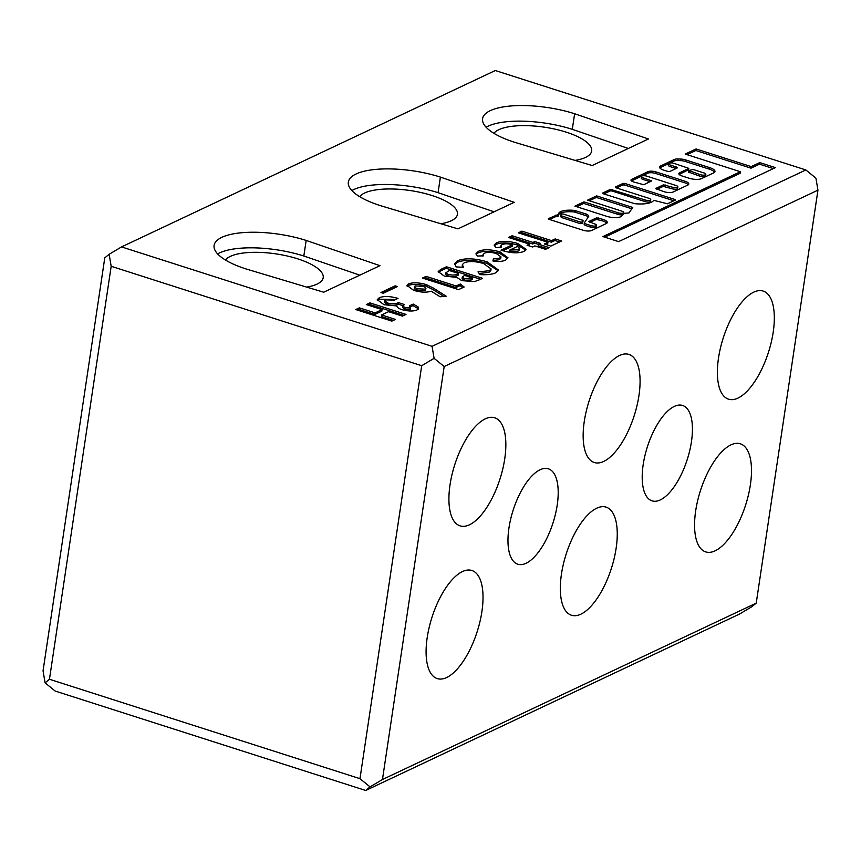 <?xml version="1.0" encoding="UTF-8"?>
<svg xmlns="http://www.w3.org/2000/svg" width="861" height="861" viewBox="0 0 861 861"><rect width="100%" height="100%" fill="white"/><g stroke="black" fill="none" stroke-linecap="round" stroke-linejoin="round"><path stroke-width="1.29" d="M562.943 213.937L561.103 214.023A15.164 5.005 8.5 0 0 561.049 214.238A15.164 5.005 8.5 0 0 561.566 215.896L580.368 222.063L582.176 222.02L583.069 220.653L582.434 220.179L562.943 213.937M584.91 222.052L588.806 216.176A9.051 2.992 8.5 0 0 586.545 214.185L574.642 210.428A17.672 5.833 8.5 0 0 560.759 211.591A17.672 5.833 8.5 0 0 558.574 213.872A17.672 5.833 8.5 0 0 558.563 214.335L548.36 218.64L548.834 219.275L581.918 229.865A6.565 2.163 8.5 0 0 591.335 230.608L606.155 223.612A8.179 2.701 8.5 0 0 607.253 222.515A8.179 2.701 8.5 0 0 602.571 219.286L596.587 217.855L588.752 221.546L594.585 223.892A3.756 1.238 -171.5 0 1 596.49 225.302A3.756 1.238 -171.5 0 1 590.969 225.604L586.61 224.204A4.219 1.388 -171.5 0 1 584.382 222.601A4.219 1.388 -171.5 0 1 584.91 222.052M588.192 217.101A9.051 2.992 8.5 0 0 586.309 215.745L574.405 211.989A17.672 5.833 8.5 0 0 560.533 213.151A17.672 5.833 8.5 0 0 558.477 214.97M653.747 200.344L667.49 203.788L675.325 200.086L674.852 199.451L624.817 183.436L623.127 183.371L615.292 187.074L615.776 187.709L648.839 198.288A3.756 1.238 -171.5 0 1 650.744 199.698A3.756 1.238 -171.5 0 1 645.223 200L610.471 189.345L602.635 193.047L603.12 193.682L634.514 203.648A21.353 7.049 8.5 0 0 653.607 200.441L653.747 200.344M669.051 163.213A3.756 1.238 -171.5 0 1 674.109 163.407L688.822 168.379L679.62 172.813A6.264 2.066 8.5 0 0 678.845 173.621A6.264 2.066 8.5 0 0 682.03 175.967L688.951 178.184A9.277 3.057 8.5 0 0 701.446 178.647L713.694 172.867A10.354 3.412 8.5 0 0 714.974 171.533A10.354 3.412 8.5 0 0 709.722 167.647L685.388 159.855A6.264 2.066 8.5 0 0 680.674 159.048L678.145 158.951A6.264 2.066 8.5 0 0 674.421 159.446L660.559 165.99A8.147 2.691 8.5 0 0 659.558 167.045A8.147 2.691 8.5 0 0 663.691 170.101L666.92 171.135A2.508 0.829 8.5 0 0 670.299 171.253L676.929 168.132A2.508 0.829 8.5 0 0 677.241 167.809A2.508 0.829 8.5 0 0 675.96 166.862L670.493 165.108A3.756 1.238 -171.5 0 1 668.588 163.708A3.756 1.238 -171.5 0 1 669.051 163.213M641.919 176.021A3.756 1.238 -171.5 0 1 646.977 176.204L675.971 185.492A3.756 1.238 -171.5 0 1 677.876 186.902A3.756 1.238 -171.5 0 1 672.355 187.192L663.465 184.824L655.63 188.527L663.896 191.648A6.899 2.271 8.5 0 0 673.184 191.992L687.821 185.083A7.771 2.561 8.5 0 0 688.778 184.082A7.771 2.561 8.5 0 0 684.839 181.165L656.017 171.942A5.93 1.959 8.5 0 0 648.021 171.64L631.608 179.389A5.048 1.668 8.5 0 0 630.984 180.046A5.048 1.668 8.5 0 0 633.556 181.94L643.748 184.728L651.745 180.864L643.35 177.915A3.756 1.238 -171.5 0 1 641.445 176.505A3.756 1.238 -171.5 0 1 641.919 176.021M440.864 223.752A50.078 16.531 8.5 0 0 451.25 220.771A50.078 16.531 8.5 0 0 457.449 214.303A50.078 16.531 8.5 0 0 421.556 192.67A50.078 16.531 8.5 0 0 364.59 193.025A50.078 16.531 8.5 0 0 359.661 196.652M575.105 160.404A50.078 16.531 8.5 0 0 585.491 157.434A50.078 16.531 8.5 0 0 591.679 150.955A50.078 16.531 8.5 0 0 555.797 129.322A50.078 16.531 8.5 0 0 498.831 129.688A50.078 16.531 8.5 0 0 493.902 133.304M306.624 287.1A50.078 16.531 8.5 0 0 317.009 284.119A50.078 16.531 8.5 0 0 323.209 277.651A50.078 16.531 8.5 0 0 287.316 256.018A50.078 16.531 8.5 0 0 230.361 256.374A50.078 16.531 8.5 0 0 225.431 260M356.088 173.976A62.595 20.653 8.5 0 0 348.339 182.069A62.595 20.653 8.5 0 0 380.11 205.542L457.944 228.875L514.211 202.313L440.391 177.097A62.595 20.653 8.5 0 0 356.088 173.976M351.858 190.561A62.595 20.653 -171.5 0 1 353.763 189.56A62.595 20.653 -171.5 0 1 438.066 192.681L440.391 177.097M514.34 142.194A62.595 20.653 -171.5 0 1 482.58 118.721A62.595 20.653 -171.5 0 1 490.329 110.628A62.595 20.653 -171.5 0 1 574.631 113.749L648.441 138.976L592.174 165.527L514.34 142.194M486.088 127.213A62.595 20.653 -171.5 0 1 487.993 126.212A62.595 20.653 -171.5 0 1 572.296 129.333L574.631 113.749M221.858 237.324A62.595 20.653 8.5 0 0 214.109 245.407A62.595 20.653 8.5 0 0 245.869 268.89L323.704 292.213L379.97 265.662L306.161 240.434A62.595 20.653 8.5 0 0 221.858 237.324M217.618 253.898A62.595 20.653 -171.5 0 1 219.523 252.908A62.595 20.653 -171.5 0 1 303.825 256.018L306.161 240.434M715.114 550.836A56.751 23.721 107.8 0 0 748.424 494.967A56.751 23.721 107.8 0 0 740.331 443.802A56.751 23.721 107.8 0 0 730.946 444.868A56.751 23.721 107.8 0 0 697.636 500.736A56.751 23.721 107.8 0 0 705.719 551.901A56.751 23.721 107.8 0 0 715.114 550.836M737.931 398.116A56.751 23.721 107.8 0 0 771.252 342.248A56.751 23.721 107.8 0 0 763.158 291.072A56.751 23.721 107.8 0 0 753.773 292.137A56.751 23.721 107.8 0 0 720.453 348.005A56.751 23.721 107.8 0 0 728.546 399.181A56.751 23.721 107.8 0 0 737.931 398.116M469.46 524.801A56.751 23.721 107.8 0 0 502.781 468.933A56.751 23.721 107.8 0 0 494.688 417.768A56.751 23.721 107.8 0 0 485.303 418.833A56.751 23.721 107.8 0 0 451.982 474.702A56.751 23.721 107.8 0 0 460.075 525.867A56.751 23.721 107.8 0 0 469.46 524.801M446.633 677.532A56.751 23.721 107.8 0 0 479.954 621.664A56.751 23.721 107.8 0 0 471.86 570.488A56.751 23.721 107.8 0 0 462.475 571.553A56.751 23.721 107.8 0 0 429.165 627.421A56.751 23.721 107.8 0 0 437.248 678.597A56.751 23.721 107.8 0 0 446.633 677.532M603.701 461.453A56.751 23.721 107.8 0 0 637.011 405.585A56.751 23.721 107.8 0 0 628.917 354.42A56.751 23.721 107.8 0 0 619.533 355.485A56.751 23.721 107.8 0 0 586.223 411.354A56.751 23.721 107.8 0 0 594.316 462.518A56.751 23.721 107.8 0 0 603.701 461.453M580.874 614.184A56.751 23.721 107.8 0 0 614.184 558.315A56.751 23.721 107.8 0 0 606.101 507.14A56.751 23.721 107.8 0 0 596.705 508.205A56.751 23.721 107.8 0 0 563.395 564.073A56.751 23.721 107.8 0 0 571.489 615.249A56.751 23.721 107.8 0 0 580.874 614.184M660.333 499.907A50.078 20.922 107.8 0 0 689.726 450.615A50.078 20.922 107.8 0 0 682.59 405.466A50.078 20.922 107.8 0 0 674.314 406.414A50.078 20.922 107.8 0 0 644.911 455.706A50.078 20.922 107.8 0 0 652.057 500.854A50.078 20.922 107.8 0 0 660.333 499.907M526.103 563.255A50.078 20.922 107.8 0 0 555.496 513.963A50.078 20.922 107.8 0 0 548.36 468.815A50.078 20.922 107.8 0 0 540.073 469.751A50.078 20.922 107.8 0 0 510.681 519.054A50.078 20.922 107.8 0 0 517.816 564.203A50.078 20.922 107.8 0 0 526.103 563.255M756.227 603.13L751.868 606.714L739.459 614.087L365.688 790.473L55.169 691.049L45.084 682.848L49.454 679.264L359.973 778.678L421.696 365.71L434.105 358.327L444.179 366.538L382.456 779.517L756.227 603.13L817.95 190.152L815.916 178.152L805.831 169.951L432.061 346.326L121.541 246.913L495.312 70.527L805.831 169.951M502.254 250.551L501.037 250.153L512.618 244.685C508.087 243.566 504.568 243.523 502.049 244.546L500.833 245.783L501.339 247.053L495.732 247.645L494.149 244.976L496.528 242.748C501.802 240.693 508.862 240.929 517.709 243.459L526.071 249.356L524.005 251.412C518.537 253.511 511.283 253.22 502.254 250.551M495.645 272.862C492.061 274.444 486.809 275.025 479.878 274.605L477.984 271.904L489.306 270.72L491.093 268.933L483.624 263.563C475.627 261.217 469.17 260.937 464.24 262.756L462.335 264.65L463.487 267.265L456.082 266.921L454.748 263.541L457.74 260.679C465.177 257.891 475.003 258.278 487.218 261.852L498.401 270.01L495.645 272.862M460.291 284.044L464.154 286.993L458.579 289.619L422.471 278.06L426.077 276.359L456.169 285.992L460.291 284.044L460.054 285.604L462.744 287.649M395.124 285.83L397.438 286.573L383.263 293.257L380.949 292.525L395.124 285.83L395.371 287.552M618.09 212.796L583.941 201.861L574.9 206.134L606.983 216.412A10.461 3.455 8.5 0 0 621.868 215.594A63.768 21.041 8.5 0 0 624.473 213.27L628.971 212.958L632.76 207.469L596.608 195.888L587.557 200.161L621.707 211.096A3.756 1.238 -171.5 0 1 623.612 212.506A3.756 1.238 -171.5 0 1 618.09 212.796L617.864 214.357L583.715 203.422L576.73 206.715M759.736 162.589L751.222 166.603L696.065 148.953L685.216 154.076L740.374 171.726L602.926 236.592L618.618 241.618L775.427 167.615L759.736 162.589L759.499 164.15L750.996 168.164L695.839 150.514L687.046 154.657M410.482 307.915L410.245 309.476L409.588 305.773L413.194 304.073L418.026 306.839L418.607 308.335L416.939 310.003C413.194 311.456 408.168 311.327 401.861 309.626C398.492 308.486 396.867 307.248 396.986 305.935L384.028 304.729L377.258 299.693L379.303 297.702C383.974 295.936 390.216 296.173 398.03 298.39L394.424 300.102L385.588 299.865L384.663 300.769L387.698 303.05C392.53 304.084 396.103 303.933 398.428 302.609L404.444 304.536L402.905 305.967L405.057 307.786L410.482 307.915M555.151 238.917L561.63 240.994L550.814 246.095L544.324 244.018L547.94 242.318L518.311 232.836L521.917 231.135L551.546 240.617L555.151 238.917L554.914 240.477L559.564 241.963M369.918 302.868L406.026 314.426L402.41 316.127L388.526 311.682L381.574 314.965L395.457 319.409L391.852 321.11L355.744 309.551L359.349 307.851L375.095 312.887L382.047 309.605L366.302 304.568L369.918 302.868L369.681 304.417L403.96 315.395M433.266 288.026L446.192 296.206L440.089 296.776L431.221 291.169C426.701 292.718 420.868 292.449 413.721 290.361L407.027 285.454L408.631 283.861C413.097 282.29 418.93 282.516 426.141 284.539L433.266 288.026L433.029 289.576L443.845 296.421M440.778 269.418L446.428 266.759L482.537 278.318L479.319 279.836L474.572 281.558L461.787 280.654L456.911 277.436L444.254 276.058L438.184 271.624L440.778 269.418L440.541 270.978L446.202 268.309L446.428 266.759M505.633 260.087C502.91 261.389 498.767 261.798 493.202 261.324L493.235 258.967L499.606 258.16L500.962 256.858L496.334 253.554C491.373 252.122 487.444 252.004 484.528 253.177L483.053 254.587L483.581 255.825L477.328 256.04L476.047 253.608L478.436 251.283C483.688 249.13 490.867 249.324 499.983 251.864L507.958 257.762L505.633 260.087M538.512 244.201L549.157 247.613L545.551 249.313L534.907 245.902L532.582 246.999L527.029 245.224L529.354 244.126L508.517 237.453L512.123 235.753L532.959 242.425L534.756 241.575L540.321 243.351L538.512 244.201L538.276 245.762L547.101 248.581M359.973 778.678L370.058 786.889L382.456 779.517M45.084 682.848L43.05 670.848L104.773 257.869L109.132 254.286L111.177 266.286L49.454 679.264M109.132 254.286L121.541 246.913M111.177 266.286L421.696 365.71M434.105 358.327L432.061 346.326M444.179 366.538L817.95 190.152M370.058 786.889L365.688 790.473M303.825 256.018L359.844 275.165M628.315 148.469L572.296 129.333M438.066 192.681L494.074 211.817M546.154 244.61L547.704 243.878L547.94 242.318M520.141 233.417L521.68 232.696L521.917 231.135M521.68 232.696L551.309 242.178L551.546 240.617M551.309 242.178L554.914 240.477M410.837 306.634L412.968 305.623L413.194 304.073M412.968 305.623L417.789 308.389L418.026 306.839M417.789 308.389L418.242 309.099M377.344 300.511L379.077 299.251L379.303 297.702M379.077 299.251L395.856 299.424M384.663 300.769L384.426 302.329L387.461 304.6L387.698 303.05M387.461 304.6C392.293 305.644 395.877 305.494 398.202 304.159L398.428 302.609M398.202 304.159L403.002 305.709M402.905 305.967L402.679 307.528L404.821 309.347L405.057 307.786M404.821 309.347L410.245 309.476M393.402 320.378L381.337 316.514L381.574 314.965M357.573 310.132L359.123 309.4L359.349 307.851M359.123 309.4L374.858 314.448L375.095 312.887M374.858 314.448L381.81 311.165L382.047 309.605M368.131 305.149L369.681 304.417M677.876 186.902L677.639 188.451A3.756 1.238 -171.5 0 1 672.118 188.753L663.228 186.385L656.846 189.398M650.13 181.714L643.124 179.475A3.756 1.238 -171.5 0 1 641.219 178.066L641.445 176.505M688.294 184.803A7.771 2.561 8.5 0 0 684.603 182.726L655.781 173.491A5.93 1.959 8.5 0 0 647.795 173.201L631.457 180.907M773.372 168.595L759.499 164.15M740.374 171.726L740.137 173.287L604.745 237.173M695.839 150.514L696.065 148.953M750.996 168.164L751.222 166.603M676.057 168.541A2.508 0.829 8.5 0 0 675.734 168.422L670.256 166.668A3.756 1.238 -171.5 0 1 668.351 165.258L668.588 163.708M668.599 163.644L660.333 167.551A8.147 2.691 8.5 0 0 659.795 167.873M714.576 172.265A10.354 3.412 8.5 0 0 709.486 169.208L685.162 161.416A6.264 2.066 8.5 0 0 680.448 160.609L677.908 160.512A6.264 2.066 8.5 0 0 674.195 161.007L670.052 162.966M688.488 169.746L679.394 174.374A6.264 2.066 8.5 0 0 679.2 174.471M688.714 172.103L699.25 175.956A3.853 1.27 8.5 0 0 703.254 176.709A3.853 1.27 8.5 0 0 705.6 175.902L705.826 174.342A3.853 1.27 8.5 0 0 703.093 172.684L693.051 169.466L688.951 170.543L699.476 174.396A3.853 1.27 8.5 0 0 703.491 175.16A3.853 1.27 8.5 0 0 705.826 174.342M699.25 175.956L699.476 174.396M650.744 199.698L650.507 201.259A3.756 1.238 -171.5 0 1 644.986 201.56L611.923 190.97L610.234 190.905L603.862 193.919M673.872 200.774L624.58 184.997L622.901 184.932L616.519 187.946M623.612 212.506L623.386 214.055A3.756 1.238 -171.5 0 1 617.864 214.357M631.834 208.803L596.372 197.449L589.387 200.742M596.372 197.449L596.608 195.888M583.715 203.422L583.941 201.861M557.616 215.132L557.39 216.692L555.7 216.628L549.576 219.512M558.326 215.928L558.563 214.367L558.326 215.928L557.422 216.445M596.49 225.302L596.253 226.863A3.756 1.238 -171.5 0 1 590.732 227.164L586.384 225.765A4.219 1.388 -171.5 0 1 584.156 224.161L584.382 222.601M586.384 225.765L586.61 224.204M606.779 223.247A8.179 2.701 8.5 0 0 602.345 220.846L596.35 219.404L589.968 222.418M602.345 220.846L602.571 219.286M560.866 215.584A15.164 5.005 8.5 0 0 560.823 215.799A15.164 5.005 8.5 0 0 561.34 217.456L580.131 223.612L581.95 223.58L582.832 222.149M382.779 293.106L394.887 287.391M407.156 286.293L408.394 285.421L408.631 283.861M408.394 285.421C412.86 283.85 418.694 284.076 425.904 286.1L426.141 284.539M425.904 286.1L433.029 289.576M414.948 287.456C413.667 288.36 414.507 289.318 417.467 290.329L425.14 290.717L425.377 289.156C426.615 288.274 425.775 287.337 422.848 286.347L415.185 285.906L414.292 288.123M417.467 290.329L417.693 288.779L425.377 289.156L425.14 290.717M415.185 285.906C413.893 286.799 414.733 287.757 417.693 288.779M424.301 278.652L425.84 277.92L426.077 276.359M425.84 277.92L455.932 287.552L456.169 285.992M455.932 287.552L460.054 285.604M446.202 268.309L480.481 279.287M438.314 272.453L440.541 270.978M445.858 272.829L445.632 274.39L447.881 275.994C452.326 276.962 455.523 276.779 457.471 275.455L458.332 275.057L458.558 273.497L449.302 270.526L445.858 272.829L448.118 274.433C452.563 275.402 455.76 275.229 457.697 273.906L458.558 273.497M462.282 277.027L462.056 278.587L464.294 280.223L471.085 280.029L472.215 279.502L472.452 277.942L464.585 275.423L462.282 277.027L464.52 278.673L472.452 277.942M464.294 280.223L464.52 278.673M457.471 275.455L457.697 273.906M447.881 275.994L448.118 274.433M479.114 273.518L489.07 272.28L489.306 270.72M489.07 272.28L490.867 270.494L491.093 268.933M462.335 264.65L462.26 267.211M454.78 264.37L457.514 262.239L457.74 260.679M457.514 262.239C464.94 259.452 474.766 259.839 486.982 263.412L487.218 261.852M486.982 263.412L498.175 270.752M492.998 260.528L499.369 259.721L499.606 258.16M499.369 259.721L500.725 258.408L500.962 256.858M476.122 254.382L478.199 252.843L478.436 251.283M478.199 252.843C483.451 250.691 490.641 250.885 499.746 253.425L499.983 251.864M499.746 253.425L507.678 258.504M502.867 250.734L512.392 246.246L512.618 244.685M494.236 245.794L496.302 244.309L496.528 242.748M496.302 244.309C501.576 242.253 508.625 242.49 517.472 245.019L517.709 243.459M517.472 245.019L525.748 250.131M517.924 251.326L519.334 248.076L517.45 246.44L509.723 250.088L509.497 251.638L517.924 251.326L519.097 249.636M519.151 250.142L519.334 248.076M509.723 250.088L518.161 249.776M528.858 245.805L529.354 244.126M510.347 238.045L511.897 237.313L512.123 235.753M511.897 237.313L532.722 243.986L532.959 242.425M532.722 243.986L534.53 243.125L534.756 241.575M534.53 243.125L538.48 244.395M672.118 188.753L672.355 187.192M643.124 179.475L643.35 177.915M650.97 181.316L651.099 180.39M631.393 180.853L631.608 179.389M647.795 173.201L648.021 171.64M655.781 173.491L656.017 171.942M684.603 182.726L684.839 181.165M663.228 186.385L663.465 184.824M664.918 186.45L665.144 184.889M670.256 166.668L670.493 165.108M675.734 168.422L675.96 166.862M660.333 167.551L660.559 165.99M674.195 161.007L674.421 159.446M677.908 160.512L678.145 158.951M680.448 160.609L680.674 159.048M685.162 161.416L685.388 159.855M709.486 169.208L709.722 167.647M679.394 174.374L679.62 172.813M688.434 170.101L688.671 168.541M689.198 172.738L689.435 171.178M644.986 201.56L645.223 200M622.901 184.932L623.127 183.371M624.58 184.997L624.817 183.436M674.712 200.376L674.852 199.451M610.234 190.905L610.471 189.345M611.923 190.97L612.16 189.409M555.7 216.628L555.937 215.067M558.176 216.089L558.402 214.529M574.405 211.989L574.642 210.428M575.116 212.129L575.342 210.568M585.997 215.616L586.223 214.055M586.309 215.745L586.545 214.185M590.732 227.164L590.969 225.604M596.35 219.404L596.587 217.855M598.04 219.469L598.266 217.908M582.811 222.267L583.048 220.707M581.95 223.58L582.176 222.02M580.131 223.612L580.368 222.063M561.932 217.79L562.158 216.229M561.34 217.456L561.566 215.896M471.085 280.029L471.322 278.48M688.585 169.94L688.822 168.379M688.563 172.265L688.8 170.704M582.832 222.213L583.069 220.653M560.823 215.799L561.049 214.238M483.053 254.587L482.817 256.147M500.833 245.783L500.607 247.333"/></g></svg>
